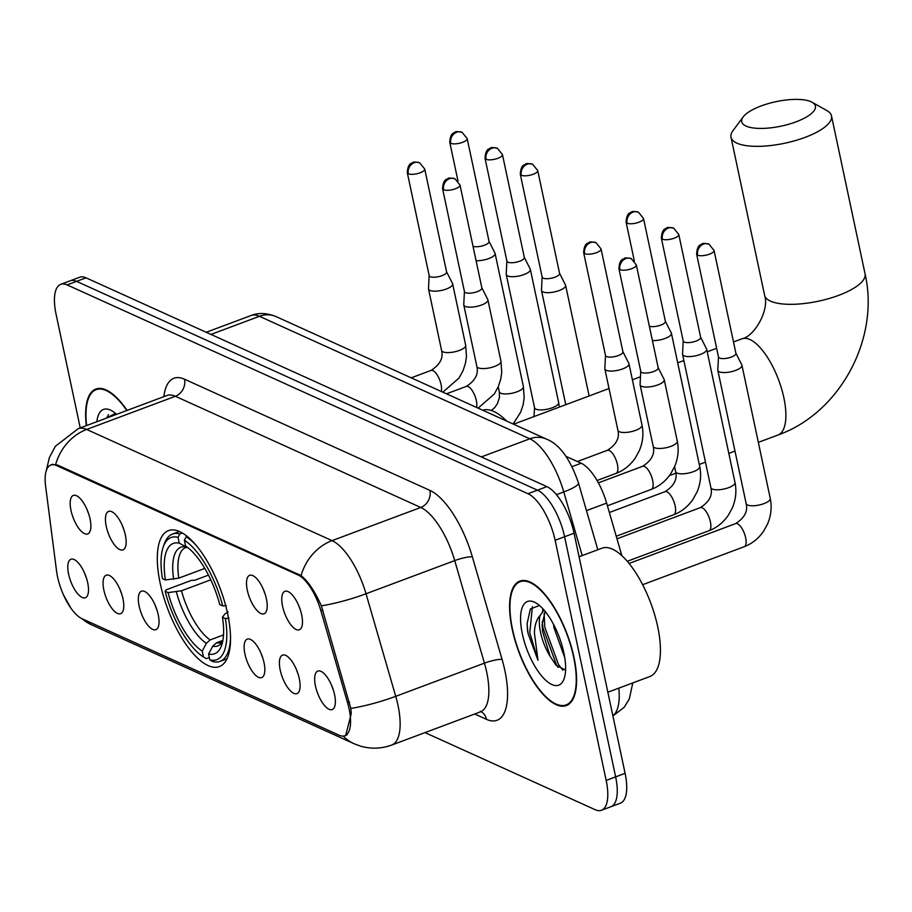 <?xml version="1.0" encoding="UTF-8"?>
<svg xmlns="http://www.w3.org/2000/svg" width="912" height="912" viewBox="0 0 912 912"><rect width="100%" height="100%" fill="white"/><g stroke="black" fill="none" stroke-linecap="round" stroke-linejoin="round"><path stroke-width="1.37" d="M227.658 613.89A72.595 28.135 -110.5 0 0 168.492 530.602A72.595 28.135 -110.5 0 0 160.181 583.315A72.595 28.135 -110.5 0 0 219.347 666.604A72.595 28.135 -110.5 0 0 227.658 613.89M247.312 590.235A20.543 7.957 69.5 0 1 251.78 575.233A20.543 7.957 69.5 0 1 266.407 598.888A20.543 7.957 69.5 0 1 265.7 612.488A20.543 7.957 69.5 0 1 256.09 609.455A20.543 7.957 69.5 0 1 247.312 590.235M106.248 526.327A20.543 7.957 69.5 0 1 110.705 511.324A20.543 7.957 69.5 0 1 125.343 534.979A20.543 7.957 69.5 0 1 124.636 548.568A20.543 7.957 69.5 0 1 115.026 545.547A20.543 7.957 69.5 0 1 106.248 526.327M70.976 510.344A20.543 7.957 69.5 0 1 75.445 495.353A20.543 7.957 69.5 0 1 90.071 518.996A20.543 7.957 69.5 0 1 89.376 532.597A20.543 7.957 69.5 0 1 79.754 529.576A20.543 7.957 69.5 0 1 70.976 510.344M282.572 606.218A20.543 7.957 69.5 0 1 287.041 591.215A20.543 7.957 69.5 0 1 301.678 614.87A20.543 7.957 69.5 0 1 300.971 628.459A20.543 7.957 69.5 0 1 291.35 625.438A20.543 7.957 69.5 0 1 282.572 606.218M280.201 670.012A20.543 7.957 69.5 0 1 284.669 655.021A20.543 7.957 69.5 0 1 299.296 678.665A20.543 7.957 69.5 0 1 298.6 692.265A20.543 7.957 69.5 0 1 288.979 689.244A20.543 7.957 69.5 0 1 280.201 670.012M244.94 654.041A20.543 7.957 69.5 0 1 249.398 639.038A20.543 7.957 69.5 0 1 264.035 662.693A20.543 7.957 69.5 0 1 263.329 676.282A20.543 7.957 69.5 0 1 253.718 673.261A20.543 7.957 69.5 0 1 244.94 654.041M139.137 606.104A20.543 7.957 69.5 0 1 143.606 591.101A20.543 7.957 69.5 0 1 158.232 614.756A20.543 7.957 69.5 0 1 157.537 628.345A20.543 7.957 69.5 0 1 147.915 625.324A20.543 7.957 69.5 0 1 139.137 606.104M103.877 590.132A20.543 7.957 69.5 0 1 108.334 575.13A20.543 7.957 69.5 0 1 122.972 598.774A20.543 7.957 69.5 0 1 122.265 612.374A20.543 7.957 69.5 0 1 112.655 609.353A20.543 7.957 69.5 0 1 103.877 590.132M68.605 574.15A20.543 7.957 69.5 0 1 73.074 559.147A20.543 7.957 69.5 0 1 87.7 582.802A20.543 7.957 69.5 0 1 87.005 596.391A20.543 7.957 69.5 0 1 77.383 593.37A20.543 7.957 69.5 0 1 68.605 574.15M315.472 685.995A20.543 7.957 69.5 0 1 319.93 670.993A20.543 7.957 69.5 0 1 334.567 694.648A20.543 7.957 69.5 0 1 333.86 708.236A20.543 7.957 69.5 0 1 324.25 705.215A20.543 7.957 69.5 0 1 315.472 685.995M347.575 702.833A36.982 14.33 69.5 0 1 349.102 708.886A36.982 14.33 69.5 0 1 344.861 735.733A36.982 14.33 69.5 0 1 339.161 735.22L81.989 618.701A36.982 14.33 69.5 0 1 56.544 570.98L45.6 486.073A36.982 14.33 69.5 0 1 50.833 465.029A36.982 14.33 69.5 0 1 56.533 465.542L297.996 574.936A36.982 14.33 69.5 0 1 320.91 610.801L347.575 702.833L349.535 702.103M565.987 456.365L581.161 463.239A41.097 15.926 69.5 0 1 606.628 503.093L621.87 555.704M331.694 685.573A12.323 4.777 -110.5 0 0 333.176 689.518M84.839 573.728A12.323 4.777 -110.5 0 0 86.309 577.672M120.099 589.711A12.323 4.777 -110.5 0 0 121.581 593.655M155.371 605.682A12.323 4.777 -110.5 0 0 156.841 609.626M261.163 653.619A12.323 4.777 -110.5 0 0 262.645 657.563M296.434 669.602A12.323 4.777 -110.5 0 0 297.905 673.535M298.805 605.796A12.323 4.777 -110.5 0 0 300.276 609.74M87.21 509.933A12.323 4.777 -110.5 0 0 88.681 513.866M122.47 525.905A12.323 4.777 -110.5 0 0 123.952 529.849M263.545 589.813A12.323 4.777 -110.5 0 0 265.016 593.758M573.967 657.324A66.439 25.741 -110.5 0 0 519.829 581.104A66.439 25.741 -110.5 0 0 512.225 629.348A66.439 25.741 -110.5 0 0 566.363 705.557A66.439 25.741 -110.5 0 0 573.967 657.324M127.099 410.4A66.439 25.741 -110.5 0 0 95.874 389.025A66.439 25.741 -110.5 0 0 86.321 425.653M51.232 464.618L57.376 464.96L301.074 575.586C308.096 581.218 314.857 591.295 321.343 605.842L350.824 708.43L351.257 713.64L345.625 735.71M71.033 608.407L63.35 594.624M425.003 732.598L595.137 809.685A41.097 15.926 -110.5 0 0 601.475 810.255L620.399 803.176A41.097 15.926 -110.5 0 0 625.096 773.342L574.058 533.201A41.097 15.926 -110.5 0 0 546.904 486.632L86.024 277.818L76.562 281.363A41.097 15.926 -110.5 0 0 70.224 280.793A41.097 15.926 -110.5 0 1 76.562 281.363L537.442 490.166L76.562 281.363L67.1 284.897A41.097 15.926 -110.5 0 0 60.762 284.327A41.097 15.926 -110.5 0 0 56.054 314.161L80.245 427.933M574.058 533.201L564.596 536.735A41.097 15.926 -110.5 0 0 537.442 490.166A41.097 15.926 -110.5 0 1 564.596 536.735L615.634 776.876L564.596 536.735L555.134 540.28A41.097 15.926 -110.5 0 0 527.98 493.711L67.1 284.897M610.937 806.721A41.097 15.926 -110.5 0 0 615.634 776.876A41.097 15.926 -110.5 0 1 610.937 806.721M601.475 810.255A41.097 15.926 -110.5 0 0 606.172 780.421L555.134 540.28M86.024 277.818A41.097 15.926 -110.5 0 0 79.686 277.248L60.762 284.327M512.544 629.485A65.744 25.479 -110.5 0 0 566.124 704.919A65.744 25.479 -110.5 0 0 573.648 657.176A65.744 25.479 -110.5 0 0 520.068 581.742A65.744 25.479 -110.5 0 0 512.544 629.485M607.859 692.231L649.88 676.522A68.491 26.539 -110.5 0 0 657.723 626.795A68.491 26.539 -110.5 0 0 601.897 548.215L579.063 556.765M564.779 657.757L553.869 627.399L553.55 624.401M539.425 605.465L530.385 608.988L527.09 623.74L528.037 633.452L537.989 660.265L534.409 632.905C534.637 625.29 536.507 619.499 539.995 615.566A30.962 11.993 -110.5 0 0 540.542 632.392A30.962 11.993 -110.5 0 0 550.084 656.218L542.606 631.617L542.127 624.674L545.125 611.393M539.995 615.566L544.031 610.082M563.844 652.73A44.654 17.305 -110.5 0 0 535.72 602.832A44.654 17.305 -110.5 0 0 522.348 633.931A44.654 17.305 -110.5 0 0 543.438 678.004A44.654 17.305 -110.5 0 0 564.106 678.733A44.654 17.305 -110.5 0 0 563.844 652.73M550.084 656.218L556.126 665.338L565.577 670.035M537.989 660.265L529.781 632.791L532.38 606.731M562.898 670.24L558.543 664.62L544.806 627.171L544.122 613.263M527.603 631.321L527.102 623.74M558.098 667.367L556.662 665.327L542.925 627.878L542.241 621.562M542.515 611.325L542.936 608.851M116.565 414.344A44.654 17.305 -110.5 0 0 111.754 410.753A44.654 17.305 -110.5 0 0 96.866 421.709M115.471 413.387L105.53 418.471M126.814 410.514A65.744 25.479 -110.5 0 0 96.113 389.663A65.744 25.479 -110.5 0 0 86.617 425.539M106.864 417.97L108.425 414.652M811.087 101.745A37.666 12.506 -12 0 0 774.79 101.939A37.666 12.506 -12 0 0 743.155 116.941A37.666 12.506 -12 0 0 746.039 126.073A37.666 12.506 -12 0 0 795.013 122.219A37.666 12.506 -12 0 0 812.136 102.269A37.666 12.506 -12 0 0 811.087 101.745M812.136 102.269L827.036 110.683A51.368 17.043 168 0 1 831.493 115.87A51.368 17.043 168 0 1 795.264 140.608A51.368 17.043 168 0 1 736.896 143.138A51.368 17.043 168 0 1 731.002 137.222A51.368 17.043 168 0 1 732.963 130.678L743.155 116.941M165.391 579.964L162.439 578.63A65.197 25.262 -110.5 0 1 163.248 546.904A65.197 25.262 -110.5 0 1 178.022 537.328L179.265 543.176A58.904 22.823 -110.5 0 0 165.391 579.964L178.786 578.14L204.801 568.415M209.327 657.541L206.363 658.646L203.456 656.982A65.197 25.262 -110.5 0 1 165.129 591.272L166.212 589.802L191.531 580.34L194.758 580.237L208.483 575.107M178.022 537.328L179.846 533.908A67.944 26.323 -110.5 0 0 172.482 534.079A67.944 26.323 -110.5 0 0 164.331 543.848L163.248 546.904M179.846 533.908L182.309 532.984M187.211 536.416L186.208 536.792L184.384 540.212A65.197 25.262 -110.5 0 1 222.71 605.933L226.358 605.625M196.126 545.353A67.944 26.323 -110.5 0 0 186.208 536.792M165.129 591.272L168.07 592.606A58.904 22.823 -110.5 0 0 202.213 651.134L203.456 656.982M222.71 605.933L219.758 604.599A58.904 22.823 -110.5 0 0 185.626 546.06L184.384 540.212M202.213 651.134L206.351 643.359L210.136 639.928L223.52 634.912M210.775 579.815L181.477 590.771L168.07 592.606M178.786 578.14A50.684 19.642 -110.5 0 1 185.717 547.565L187.393 547.531L179.265 543.176M506.639 421.07A75.343 29.195 -110.5 0 0 482.653 410.206M229.037 618.268L225.401 618.575A65.197 25.262 -110.5 0 1 209.817 659.866L212.724 661.531A67.944 26.323 -110.5 0 0 220.088 661.348A67.944 26.323 -110.5 0 0 230.531 637.328M209.817 659.866L208.574 654.018A58.904 22.823 -110.5 0 0 221.627 645.297A58.904 22.823 -110.5 0 0 222.448 617.242L225.401 618.575M222.881 640.418L216.497 642.812L212.713 646.243L208.574 654.018M222.448 617.242L224.911 613.913L228.148 611.918M718.474 356.9L717.801 370.021A12.323 4.093 -12 0 0 717.835 370.375A12.323 4.093 -12 0 0 719.249 371.8A12.323 4.093 -12 0 0 735.619 370.409A12.323 4.093 -12 0 0 741.946 365.256A12.323 4.093 -12 0 0 741.832 364.914L735.881 353.195M718.474 356.763A8.903 2.953 -12 0 0 718.496 357.025A8.903 2.953 -12 0 0 719.511 358.051A8.903 2.953 -12 0 0 731.344 357.048A8.903 2.953 -12 0 0 735.916 353.32A8.903 2.953 -12 0 0 735.824 353.081M683.202 340.917L682.541 354.038A12.323 4.093 -12 0 0 682.564 354.403A12.323 4.093 -12 0 0 683.977 355.817A12.323 4.093 -12 0 0 700.359 354.437A12.323 4.093 -12 0 0 706.686 349.273A12.323 4.093 -12 0 0 706.561 348.931L700.621 337.223M683.213 340.792A8.903 2.953 -12 0 0 683.225 341.054A8.903 2.953 -12 0 0 684.251 342.068A8.903 2.953 -12 0 0 696.073 341.077A8.903 2.953 -12 0 0 700.644 337.349A8.903 2.953 -12 0 0 700.564 337.098M652.411 340.586A12.323 4.093 -12 0 0 665.087 338.455A12.323 4.093 -12 0 0 671.414 333.302A12.323 4.093 -12 0 0 671.3 332.96L665.35 321.241M649.367 326.245A8.903 2.953 -12 0 0 660.812 325.094A8.903 2.953 -12 0 0 665.384 321.366A8.903 2.953 -12 0 0 665.293 321.127M542.138 277.009L541.477 290.13A12.323 4.093 -12 0 0 541.5 290.495A12.323 4.093 -12 0 0 542.914 291.908A12.323 4.093 -12 0 0 559.284 290.518A12.323 4.093 -12 0 0 565.622 285.365A12.323 4.093 -12 0 0 565.497 285.023L559.558 273.304M542.138 276.872A8.903 2.953 -12 0 0 542.161 277.134A8.903 2.953 -12 0 0 543.187 278.16A8.903 2.953 -12 0 0 555.009 277.157A8.903 2.953 -12 0 0 559.58 273.44A8.903 2.953 -12 0 0 559.489 273.19M506.867 261.037L506.206 274.147A12.323 4.093 -12 0 0 506.24 274.512A12.323 4.093 -12 0 0 507.653 275.926A12.323 4.093 -12 0 0 524.024 274.546A12.323 4.093 -12 0 0 530.351 269.382A12.323 4.093 -12 0 0 530.225 269.04L524.286 257.332M506.878 260.9A8.903 2.953 -12 0 0 506.901 261.163A8.903 2.953 -12 0 0 507.916 262.189A8.903 2.953 -12 0 0 519.749 261.185A8.903 2.953 -12 0 0 524.32 257.458A8.903 2.953 -12 0 0 524.229 257.207M476.075 260.695A12.323 4.093 -12 0 0 488.752 258.563A12.323 4.093 -12 0 0 495.091 253.411A12.323 4.093 -12 0 0 494.965 253.069L489.026 241.349M473.032 246.354A8.903 2.953 -12 0 0 484.477 245.203A8.903 2.953 -12 0 0 489.049 241.475A8.903 2.953 -12 0 0 488.957 241.235M640.748 371.378L640.087 384.499A12.323 4.093 -12 0 0 640.121 384.864A12.323 4.093 -12 0 0 641.535 386.278A12.323 4.093 -12 0 0 657.905 384.887A12.323 4.093 -12 0 0 664.232 379.734A12.323 4.093 -12 0 0 664.107 379.392L658.168 367.673M640.76 371.252A8.903 2.953 -12 0 0 640.783 371.503A8.903 2.953 -12 0 0 641.797 372.529A8.903 2.953 -12 0 0 653.63 371.526A8.903 2.953 -12 0 0 658.202 367.81A8.903 2.953 -12 0 0 658.111 367.559M605.488 355.406L604.827 368.516A12.323 4.093 -12 0 0 604.85 368.881A12.323 4.093 -12 0 0 606.263 370.295A12.323 4.093 -12 0 0 622.634 368.915A12.323 4.093 -12 0 0 628.972 363.751A12.323 4.093 -12 0 0 628.847 363.409L622.907 351.701M605.488 355.27A8.903 2.953 -12 0 0 605.511 355.532A8.903 2.953 -12 0 0 606.537 356.558A8.903 2.953 -12 0 0 618.359 355.555A8.903 2.953 -12 0 0 622.93 351.827A8.903 2.953 -12 0 0 622.839 351.576M464.425 291.487L463.752 304.608A12.323 4.093 -12 0 0 463.786 304.973A12.323 4.093 -12 0 0 465.2 306.386A12.323 4.093 -12 0 0 481.57 305.007A12.323 4.093 -12 0 0 487.897 299.843A12.323 4.093 -12 0 0 487.783 299.501L481.844 287.793M464.425 291.361A8.903 2.953 -12 0 0 464.447 291.623A8.903 2.953 -12 0 0 465.473 292.638A8.903 2.953 -12 0 0 477.295 291.646A8.903 2.953 -12 0 0 481.867 287.918A8.903 2.953 -12 0 0 481.775 287.668M429.153 275.515L428.492 288.625A12.323 4.093 -12 0 0 428.515 288.99A12.323 4.093 -12 0 0 429.928 290.415A12.323 4.093 -12 0 0 446.31 289.024A12.323 4.093 -12 0 0 452.637 283.871A12.323 4.093 -12 0 0 452.512 283.529L446.572 271.81M429.164 275.378A8.903 2.953 -12 0 0 429.187 275.641A8.903 2.953 -12 0 0 430.202 276.667A8.903 2.953 -12 0 0 442.024 275.663A8.903 2.953 -12 0 0 446.595 271.936A8.903 2.953 -12 0 0 446.515 271.696M297.996 574.936L299.159 574.503M320.91 610.801L322.882 610.071M56.533 465.542L57.695 465.109M586.484 510.629L606.628 503.093M572.075 466.636L581.161 463.239M55.678 464.402A47.937 41.234 -65.6 0 1 86.663 429.449L332.059 540.634A54.788 21.227 69.5 0 1 366.02 593.769L395.728 696.323A54.788 21.227 69.5 0 1 397.974 705.272A54.788 21.227 69.5 0 1 391.704 745.058L480.407 711.884A54.788 21.227 -110.5 0 0 486.689 672.098A54.788 21.227 -110.5 0 0 484.432 663.149L454.723 560.595A54.788 21.227 -110.5 0 0 420.763 507.46L175.366 396.275A54.788 21.227 -110.5 0 0 166.919 395.512L167.637 395.284M350.824 708.43A47.937 8.504 163.8 0 0 395.728 696.323L484.432 663.149A13.703 2.428 -16.2 0 1 502.056 659.365A68.491 26.539 69.5 0 1 486.484 719.34L474.73 714.005M82.217 618.815A47.937 41.234 114.4 0 0 91.166 624.617L354.073 743.725A47.937 41.234 -65.6 0 1 343.197 736.087M163.841 396.663A68.491 26.539 69.5 0 1 184.509 379.21L429.905 490.394A13.703 11.776 114.4 0 1 420.763 507.46L332.059 540.634A47.937 41.234 114.4 0 0 301.074 575.586M46.295 470.603L49.385 457.528L55.37 446.287L78.215 428.686A54.788 21.227 69.5 0 1 86.663 429.449L175.366 396.275A13.703 11.776 114.4 0 0 184.509 379.21M429.905 490.394A68.491 26.539 69.5 0 1 472.348 556.822A13.703 2.428 -16.2 0 0 454.723 560.595L366.02 593.769A47.937 8.504 163.8 0 1 321.343 605.842M472.348 556.822L502.056 659.365M606.172 780.421L625.096 773.342M527.98 493.711L546.904 486.632M486.484 719.34A13.703 11.776 114.4 0 0 481.137 711.702M612.853 715.738A54.788 21.227 -110.5 0 0 618.826 688.127M582.209 555.579L563.776 491.944L556.445 494.68M546.493 439.128A27.394 23.564 114.4 0 0 529.815 438.797L259.441 316.304A54.788 21.227 -110.5 0 0 250.994 315.541C258.518 312.531 266.885 312.896 276.119 316.624L546.493 439.128C559.558 444.281 570.217 458.907 578.482 483.029A27.394 4.868 163.8 0 1 563.776 491.944A54.788 21.227 -110.5 0 0 529.815 438.797L481.342 456.935M276.119 316.624A27.394 23.564 114.4 0 0 259.441 316.304L210.968 334.43M733.499 341.966L741.992 338.797A51.368 19.904 69.5 0 1 749.903 339.515A51.368 19.904 69.5 0 1 783.853 397.723A51.368 19.904 69.5 0 1 777.97 435.024C840.032 413.056 880 338.443 865.066 273.851L831.493 115.87M741.992 338.797C754.475 336.437 769.648 309.886 764.587 295.214A51.368 17.043 -12 0 0 770.469 301.12A51.368 17.043 -12 0 0 828.848 298.589A51.368 17.043 -12 0 0 865.066 273.851M176.347 591.911A52.691 20.417 -110.5 0 0 206.351 643.359M185.854 546.949A52.691 20.417 -110.5 0 0 173.668 579.28M181.477 590.771A50.684 19.642 -110.5 0 0 210.136 639.928M212.713 646.243A52.691 20.417 -110.5 0 0 222.688 641.41M216.497 642.812A50.684 19.642 -110.5 0 0 221.217 642.504L222.756 641.079M697.646 255.166A8.903 2.953 -12 0 0 707.769 254.733A8.903 2.953 -12 0 0 714.05 250.447L709.012 244.188A8.903 7.661 -65.6 0 0 703.585 244.074A8.903 7.661 114.4 0 0 697.646 255.166A8.903 2.953 -12 0 1 696.631 254.14L718.496 357.025M744.238 546.698C752.092 543.7 758.545 538.536 763.595 531.206L767.585 523.921C771.119 515.474 772.008 506.992 770.264 498.465A12.323 4.093 -12 0 1 761.93 504.302A12.323 4.093 -12 0 1 747.943 505.168A12.323 4.093 -12 0 1 747.566 505.009A12.323 4.093 -12 0 1 746.153 503.595C748.045 511.244 744.523 517.913 735.608 523.613A12.323 4.777 69.5 0 1 737.876 523.967A12.323 4.777 69.5 0 1 745.651 537.749A12.323 4.777 69.5 0 1 744.238 546.698L642.641 584.706M662.386 239.195A8.903 2.953 -12 0 0 672.497 238.75A8.903 2.953 -12 0 0 678.779 234.464L673.74 228.205A8.903 7.661 -65.6 0 0 668.325 228.103A8.903 7.661 114.4 0 0 662.386 239.195A8.903 2.953 -12 0 1 661.36 238.169L683.225 341.054M708.977 530.727C716.821 527.729 723.273 522.553 728.335 515.223L732.313 507.938C735.847 499.491 736.748 491.009 735.004 482.494A12.323 4.093 -12 0 1 726.67 488.319A12.323 4.093 -12 0 1 712.671 489.185A12.323 4.093 -12 0 1 712.295 489.037A12.323 4.093 -12 0 1 710.881 487.612C712.774 495.262 709.262 501.931 700.336 507.631A12.323 4.777 69.5 0 1 702.605 507.984A12.323 4.777 69.5 0 1 710.391 521.778A12.323 4.777 69.5 0 1 708.977 530.727L627.251 561.29M627.114 223.212A8.903 2.953 -12 0 0 637.237 222.779A8.903 2.953 -12 0 0 643.507 218.492L638.48 212.234A8.903 7.661 -65.6 0 0 633.053 212.12A8.903 7.661 114.4 0 0 627.114 223.212A8.903 2.953 -12 0 1 626.099 222.186L634.33 260.923M673.706 514.744C681.56 511.746 688.013 506.582 693.063 499.24L697.053 491.967C700.587 483.52 701.476 475.027 699.732 466.511A12.323 4.093 -12 0 1 691.399 472.348A12.323 4.093 -12 0 1 677.411 473.214A12.323 4.093 -12 0 1 677.035 473.054A12.323 4.093 -12 0 1 675.621 471.641C677.513 479.279 673.991 485.959 665.076 491.648A12.323 4.777 69.5 0 1 667.345 492.013A12.323 4.777 69.5 0 1 675.119 505.795A12.323 4.777 69.5 0 1 673.706 514.744L616.227 536.245M521.322 175.275A8.903 2.953 -12 0 0 531.434 174.842A8.903 2.953 -12 0 0 537.715 170.555L532.676 164.297A8.903 7.661 -65.6 0 0 527.261 164.194A8.903 7.661 114.4 0 0 521.322 175.275A8.903 2.953 -12 0 1 520.296 174.26L542.161 277.134M486.05 159.304A8.903 2.953 -12 0 0 496.174 158.859A8.903 2.953 -12 0 0 502.444 154.573L497.416 148.314A8.903 7.661 -65.6 0 0 491.99 148.211A8.903 7.661 114.4 0 0 486.05 159.304A8.903 2.953 -12 0 1 485.024 158.278L506.901 261.163M533.987 416.579L534.546 407.732A12.323 4.093 -12 0 0 535.96 409.146A12.323 4.093 -12 0 0 536.347 409.306A12.323 4.093 -12 0 0 550.335 408.428A12.323 4.093 -12 0 0 558.668 402.602L559.352 407.094M450.79 143.321A8.903 2.953 -12 0 0 460.902 142.888A8.903 2.953 -12 0 0 467.183 138.601L462.145 132.343A8.903 7.661 -65.6 0 0 456.73 132.229A8.903 7.661 114.4 0 0 450.79 143.321A8.903 2.953 -12 0 1 449.764 142.306L457.995 181.032M491.306 410.48L494.578 407.732L497.507 403.514L499.468 397.29L499.286 391.75A12.323 4.093 -12 0 0 500.699 393.163A12.323 4.093 -12 0 0 501.076 393.323A12.323 4.093 -12 0 0 515.075 392.456A12.323 4.093 -12 0 0 523.397 386.62L524.172 397.837L523.146 404.7L520.718 412.076L513.114 424M619.932 269.644A8.903 2.953 -12 0 0 630.055 269.211A8.903 2.953 -12 0 0 636.325 264.925L631.298 258.666A8.903 7.661 -65.6 0 0 625.871 258.563A8.903 7.661 114.4 0 0 619.932 269.644A8.903 2.953 -12 0 1 618.906 268.63L640.783 371.503M598.363 482.858L642.629 466.294A12.323 4.777 69.5 0 1 644.898 466.659A12.323 4.777 69.5 0 1 652.673 480.442A12.323 4.777 69.5 0 1 651.271 489.391L607.415 505.795M640.121 384.864L653.174 446.287A12.323 4.093 -12 0 0 654.588 447.701A12.323 4.093 -12 0 0 654.964 447.86A12.323 4.093 -12 0 0 668.963 446.994A12.323 4.093 -12 0 0 677.285 441.157C679.041 449.673 678.14 458.166 674.606 466.613L670.628 473.887C665.566 481.228 659.114 486.392 651.271 489.391M584.66 253.673A8.903 2.953 -12 0 0 594.784 253.228A8.903 2.953 -12 0 0 601.065 248.942L596.026 242.683A8.903 7.661 -65.6 0 0 590.611 242.581A8.903 7.661 114.4 0 0 584.66 253.673A8.903 2.953 -12 0 1 583.646 252.647L605.511 355.532M577.387 461.529L607.369 450.323A12.323 4.777 69.5 0 1 609.626 450.676A12.323 4.777 69.5 0 1 617.413 464.459A12.323 4.777 69.5 0 1 615.999 473.419L597.052 480.499M604.85 368.881L617.903 430.304A12.323 4.093 -12 0 0 619.316 431.729A12.323 4.093 -12 0 0 619.704 431.878A12.323 4.093 -12 0 0 633.692 431.011A12.323 4.093 -12 0 0 642.025 425.186C643.769 433.702 642.88 442.183 639.335 450.631L635.356 457.915C630.295 465.245 623.842 470.41 615.999 473.419M443.597 189.764A8.903 2.953 -12 0 0 453.72 189.32A8.903 2.953 -12 0 0 460.001 185.033L454.963 178.775A8.903 7.661 -65.6 0 0 449.548 178.672A8.903 7.661 114.4 0 0 443.597 189.764A8.903 2.953 -12 0 1 442.582 188.738L464.447 291.623M446.492 393.813L466.294 386.414A12.323 4.777 69.5 0 1 468.563 386.768A12.323 4.777 69.5 0 1 476.349 400.55A12.323 4.777 69.5 0 1 476.52 407.425M463.786 304.973L476.839 366.396A12.323 4.093 -12 0 0 478.253 367.81A12.323 4.093 -12 0 0 478.64 367.969A12.323 4.093 -12 0 0 492.628 367.103A12.323 4.093 -12 0 0 500.962 361.266L501.737 372.484L500.699 379.346L498.271 386.722L494.293 394.007L478.116 408.143M408.337 173.782A8.903 2.953 -12 0 0 418.448 173.348A8.903 2.953 -12 0 0 424.73 169.062L419.691 162.803A8.903 7.661 -65.6 0 0 414.276 162.689A8.903 7.661 114.4 0 0 408.337 173.782A8.903 2.953 -12 0 1 407.311 172.756L429.187 275.641M411.221 377.842L431.034 370.432A12.323 4.777 69.5 0 1 433.303 370.785A12.323 4.777 69.5 0 1 441.077 384.579A12.323 4.777 69.5 0 1 441.248 391.442M428.515 288.99L441.579 350.413A12.323 4.093 -12 0 0 442.993 351.838A12.323 4.093 -12 0 0 443.369 351.986A12.323 4.093 -12 0 0 457.357 351.12A12.323 4.093 -12 0 0 465.69 345.295L466.465 356.512L465.439 363.364L463.011 370.739L459.021 378.024L442.844 392.171M50.833 465.029L52.976 464.219M344.861 735.733L346.902 734.969M79.435 617.23L91.166 624.617M354.073 743.725L360.183 746.027C370.762 749.162 381.273 748.832 391.704 745.058M78.215 428.686L166.919 395.512M480.305 711.28L481.49 711.691L480.407 711.884M632.78 682.917L629.314 698.945L624.298 707.176L612.91 715.977M250.994 315.541L206.226 332.276M578.482 483.029L597.816 549.754M569.578 703.619L566.124 704.919M523.522 580.454L520.068 581.742M99.556 388.375L96.113 389.663M764.587 295.214L731.002 137.222M669.385 475.631L675.86 473.203M699.299 464.447L705.466 462.133M728.813 453.401L734.992 451.098M758.339 442.366L777.97 435.024M179.402 531.491L172.482 534.079M227.008 658.76L220.088 661.348M513.581 424.217L609.022 388.523M632.369 379.791L640.475 376.759M677.696 362.839L683.875 360.536M707.222 351.804L716.638 348.281M746.153 503.595L717.835 370.375M629.063 563.456L735.608 523.613M770.264 498.465L741.946 365.256M714.05 250.447L735.916 353.32M696.631 254.14C697.224 243.447 701.738 244.918 701.966 244.051C702.069 243.185 704.417 243.23 709.012 244.188M710.881 487.612L682.564 354.403M616.968 538.81L700.336 507.631M735.004 482.494L706.686 349.273M678.779 234.464L700.644 337.349M661.36 238.169C661.952 227.464 666.467 228.935 666.695 228.08C666.809 227.213 669.157 227.259 673.74 228.205M675.621 471.641L674.572 466.705M609.353 512.498L665.076 491.648M699.732 466.511L671.414 333.302M643.507 218.492L665.384 321.366M626.099 222.186C626.692 211.493 631.207 212.963 631.435 212.097C631.537 211.231 633.886 211.276 638.48 212.234M565.771 404.7L541.5 290.495M589.129 395.968L565.622 285.365M537.715 170.555L559.58 273.44M520.296 174.26C520.889 163.556 525.403 165.026 525.631 164.16C525.734 163.305 528.082 163.339 532.676 164.297M534.546 407.732L506.24 274.512M558.668 402.602L530.351 269.382M502.444 154.573L524.32 257.458M485.024 158.278C485.617 147.584 490.143 149.044 490.371 148.189C490.474 147.322 492.822 147.368 497.416 148.314M499.286 391.75L498.237 386.813M523.397 386.62L495.091 253.411M467.183 138.601L489.049 241.475M449.764 142.306C450.357 131.602 454.871 133.072 455.099 132.206C455.202 131.339 457.55 131.385 462.145 132.343M653.174 446.287C655.067 453.925 651.556 460.606 642.629 466.294M677.285 441.157L664.232 379.734M636.325 264.925L658.202 367.81M618.906 268.63C619.499 257.925 624.025 259.396 624.253 258.529C624.355 257.674 626.704 257.708 631.298 258.666M617.903 430.304C619.795 437.954 616.284 444.623 607.369 450.323M642.025 425.186L628.972 363.751M601.065 248.942L622.93 351.827M583.646 252.647C584.239 241.954 588.753 243.413 588.981 242.558C589.084 241.691 591.432 241.737 596.026 242.683M476.839 366.396C478.732 374.045 475.22 380.714 466.294 386.414M500.962 361.266L487.897 299.843M460.001 185.033L481.867 287.918M442.582 188.738C443.175 178.034 447.689 179.504 447.917 178.649C448.02 177.783 450.368 177.829 454.963 178.775M441.579 350.413C443.471 358.063 439.96 364.732 431.034 370.432M465.69 345.295L452.637 283.871M424.73 169.062L446.595 271.936M407.311 172.756C407.903 162.062 412.429 163.533 412.646 162.667C412.76 161.8 415.108 161.846 419.691 162.803"/></g></svg>
